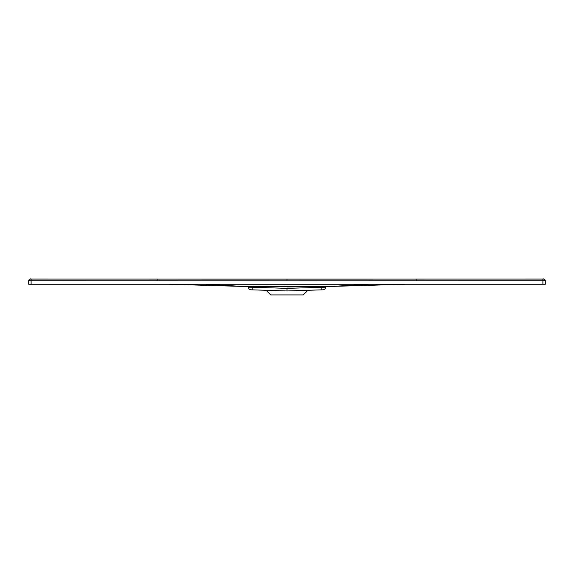<?xml version="1.0" encoding="UTF-8"?>
<svg xmlns="http://www.w3.org/2000/svg" width="574" height="574" viewBox="0 0 574 574"><rect width="100%" height="100%" fill="white"/><g stroke="black" fill="none" stroke-linecap="round" stroke-linejoin="round"><path stroke-width="0.86" d="M287 279.122L157.85 279.1L416.15 279.1L286.993 279.122L286.993 280.844L28.7 280.801L28.7 284.245L545.3 284.245L545.3 280.808L545.3 284.245M157.85 280.815L157.85 279.093L30.422 279.079A1.722 1.722 180 0 0 28.7 280.801L28.7 284.245M545.3 280.794L545.3 280.808A1.722 1.722 -0 0 0 543.578 279.079L542.889 279.079C543.363 278.512 544.166 279.086 545.3 280.801L542.889 280.801L542.889 284.245M286.993 280.844L416.15 280.815L416.15 279.093L542.889 279.079L542.889 280.801L544.267 280.801M287 289.927L287 288.335L287 289.927L287 288.356L325.544 287.201A2.655 2.655 0 0 1 322.975 289.805A2.655 2.655 0 0 0 325.544 287.201M266.099 290.293L270.727 294.921L303.273 294.921L307.901 290.293M322.975 289.805L287 290.961L251.025 289.805A2.655 2.655 0 0 1 248.456 287.201L249.403 286.813L321.806 286.534L252.194 286.534L287 286.211M287 290.961L287 288.356L252.216 287.237L248.456 287.201L248.585 287.976M325.551 286.95L325.874 286.562L287 286.943M248.449 286.95L248.126 286.562L252.194 286.534L252.129 289.841M248.212 286.613L235.311 286.211L248.126 286.562L248.456 287.201M325.788 286.613L338.689 286.211L321.806 286.534L321.871 289.841M324.597 286.813L331.205 286.211L321.792 286.211M249.403 286.813L242.795 286.211L252.208 286.211M238.619 286.204L205.406 284.245M338.689 286.211L405.208 284.245L338.689 286.211M335.381 286.204L368.594 284.245M235.311 286.211L168.792 284.245L235.311 286.211M289.396 280.844L315.234 280.837M342.097 280.837L347.327 280.837M286.749 280.844L285.063 280.844M30.422 279.079A1.722 1.722 180 0 0 28.7 280.801C29.769 279.093 30.573 278.519 31.111 279.079L31.111 284.245M416.15 280.815L542.889 280.801M31.111 280.801L29.733 280.801M157.85 279.093L31.111 279.079M416.15 279.093L542.889 279.079"/></g></svg>
